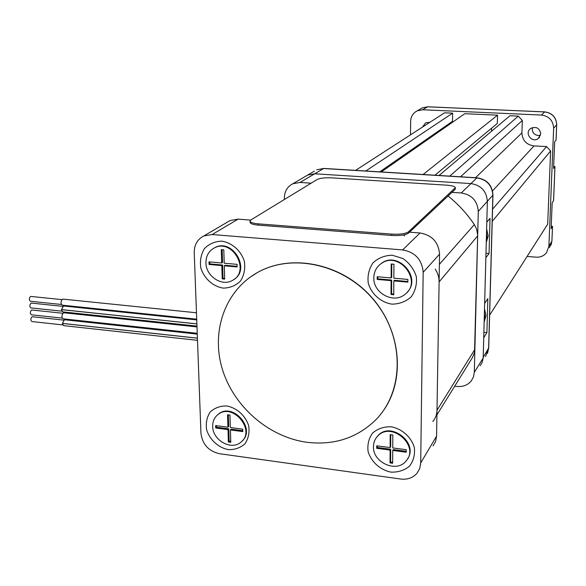 <?xml version="1.0" encoding="UTF-8"?>
<svg xmlns="http://www.w3.org/2000/svg" width="586" height="586" viewBox="0 0 586 586"><rect width="100%" height="100%" fill="white"/><g stroke="black" fill="none" stroke-linecap="round" stroke-linejoin="round"><path stroke-width="0.88" d="M454.626 386.159L457.197 386.452C462.962 386.958 467.613 385.17 471.144 381.09L473.437 377.025L474.308 372.352L478.286 211.414C477.473 200.859 471.789 194.706 461.241 192.962L451.953 192.355M311.159 183.176L300.01 182.451L292.853 183.755C287.33 186.626 284.496 191.344 284.364 197.929L284.393 199.496M474.308 372.352L483.186 357.965L482.124 362.441L480.124 365.789L482.124 362.441L483.186 357.965L487.362 201.386C486.592 191.175 481.106 185.242 470.902 183.579L314.631 173.786L307.679 175.067L305.372 176.423L314.411 171.127M391.939 304.141C380.732 302.339 371.429 294.069 368.242 283.104C367.363 275.618 368.946 268.879 372.974 262.88C378.27 257.965 384.694 255.408 392.239 255.218L402.985 258.558C409.446 263.114 413.877 269.084 416.294 276.475C417.1 284.071 415.423 290.839 411.269 296.802C405.871 301.622 399.432 304.068 391.939 304.141M390.921 472.118C380.131 469.935 371.165 461.841 368.096 451.535C367.254 444.554 368.777 438.379 372.652 433.003C377.75 428.681 383.933 426.608 391.192 426.776C402.128 428.857 411.291 437.075 414.339 447.565C415.122 454.641 413.511 460.845 409.511 466.178C404.325 470.404 398.128 472.382 390.921 472.118M228.21 449.608C218.285 447.579 209.81 439.837 206.646 429.926C205.627 423.217 206.792 417.254 210.147 412.061C214.652 407.878 220.219 405.842 226.848 405.966C236.898 407.9 245.556 415.76 248.706 425.832C249.673 432.629 248.427 438.614 244.97 443.77C240.385 447.872 234.796 449.821 228.21 449.608M223.185 288.114C212.908 286.429 204.126 278.526 200.837 268.014C199.775 260.836 200.976 254.361 204.433 248.596C209.092 243.857 214.857 241.381 221.72 241.168C232.137 242.743 241.11 250.771 244.391 261.466C245.395 268.74 244.113 275.252 240.531 280.98C235.792 285.631 230.005 288.004 223.185 288.114M194.23 252.573C194.23 244.794 197.423 239.256 203.818 235.953L212.147 234.532L402.604 249.922C415.196 252.207 422.052 259.664 423.165 272.285L420.704 462.977L419.744 468.448L417.078 473.166C412.969 477.854 407.504 479.809 400.692 479.033L219.413 453.696C208.572 451.117 202.419 444.327 200.954 433.325L194.23 252.573M409.504 232.181L420.045 232.986C432.036 235.103 438.54 242.172 439.559 254.185L436.57 436.16L435.625 441.397L433.069 445.931M227.493 222.072L230.13 220.526L238.121 219.135L250.662 220.094M436.922 414.888L472.477 357.519L474.506 352.486L477.678 235.015L476.638 229.199L474.338 224.585C467.027 213.744 458.274 204.214 448.07 195.995M432.842 421.51C435.493 418.323 436.878 414.58 436.995 410.273L439.104 281.932C439.141 277.354 437.837 273.076 435.208 269.099M404.655 235.88L403.446 234.971M61.354 304.471L30.421 301.255C28.941 300.025 28.978 298.442 30.523 296.509L31.021 296.45M196.706 319.18L62.321 305.181C60.548 303.643 60.6 301.651 62.475 299.204L63.061 299.124M61.794 311.166L30.904 307.892C29.432 306.676 29.468 305.101 31.014 303.16L31.519 303.094M63.5 305.973L61.435 309.642L62.761 311.877L196.969 326.102M196.889 323.919L61.435 309.642M196.881 323.868L61.515 309.598M62.255 318.117L31.402 314.792C29.945 313.583 29.989 312.008 31.527 310.067L32.032 310.001M197.233 333.302L63.215 318.835C61.464 317.319 61.523 315.334 63.383 312.88L63.999 312.792M62.709 324.922L31.893 321.538C30.45 320.337 30.487 318.769 32.025 316.828L32.538 316.755M197.497 340.334L63.662 325.64L62.365 323.435L64.438 319.751M197.416 338.195L62.365 323.435M197.416 338.144L62.446 323.399M213.385 248.457L214.981 247.548C232.386 238.019 250.998 269.186 234.041 279.383M205.942 262.887C205.942 255.95 208.77 250.955 214.432 247.893C232.591 238.033 250.933 271.369 232.4 280.438C221.889 286.818 205.906 276.16 205.942 262.887M222.211 278.863L224.694 279.097L224.292 265.81L237.118 266.952L237.044 264.345L224.211 263.209L223.801 249.834L221.296 249.621L221.713 262.989L208.982 261.869L209.07 264.462L221.794 265.59L222.211 278.863L223.024 278.306L224.68 278.46M209.839 261.942L209.905 263.92L222.614 265.048L223.024 278.306M222.614 265.048L221.794 265.59M209.905 263.92L209.07 264.462M222.131 249.695L222.534 262.455L221.713 262.989M224.292 265.81L225.097 265.268L237.096 266.337M379.259 265.121L381.479 263.29C398.019 250.625 422.081 277.764 407.145 292.268M373.817 277.764C373.971 271.787 376.395 267.084 381.083 263.663C398.92 250.156 423.114 281.295 404.941 294.37C393.682 304.149 373.106 293.081 373.817 277.764M391.023 294.487L393.741 294.736L393.829 280.899L407.856 282.144L407.878 279.427L393.843 278.182L393.938 264.242L391.199 264.008L391.118 277.947L377.201 276.717L377.194 279.419L391.104 280.65L391.023 294.487L391.595 293.879L393.741 294.077M377.794 276.768L377.787 278.833L391.675 280.064L391.595 293.879M391.675 280.064L391.104 280.65M377.787 278.833L377.194 279.419M391.77 264.059L391.69 277.361L391.118 277.947M393.829 280.899L394.4 280.306L407.863 281.5M217.208 415.181L218.593 413.98C232.796 402.135 256.082 428.608 242.238 440.899M212.681 426.388C212.608 421.341 214.403 417.371 218.065 414.478C232.884 402.216 256.331 430.717 240.868 442.203C231.375 450.824 212.542 440.181 212.681 426.388M228.379 441.969L230.781 442.298L230.408 429.941L242.794 431.589L242.729 429.164L230.335 427.524L229.954 415.093L227.536 414.778L227.925 427.209L215.626 425.583L215.707 427.992L227.998 429.626L228.379 441.969L229.155 441.185L230.752 441.397M216.446 425.692L216.498 427.223L228.774 428.857L229.155 441.185M228.774 428.857L227.998 429.626M216.498 427.223L215.707 427.992M228.342 414.888L228.701 426.44L227.925 427.209M230.408 429.941L231.177 429.172L242.772 430.71M376.38 437.617L377.933 435.691C390.642 420.909 419.005 443.184 407.482 459.006M373.465 446.627C373.524 442.555 374.886 439.09 377.552 436.233C391.104 420.623 420.235 445.99 405.995 461.079C396.59 473.246 372.63 462.486 373.465 446.627M390.027 462.911L392.642 463.27L392.73 450.436L406.23 452.224L406.252 449.704L392.745 447.924L392.825 435.002L390.195 434.658L390.122 447.572L376.725 445.807L376.717 448.312L390.108 450.085L390.027 462.911L390.584 462.054L392.649 462.339M377.296 445.88L377.289 447.477L390.657 449.25L390.584 462.054M390.657 449.25L390.108 450.085M377.289 447.477L376.717 448.312M390.745 434.731L390.672 446.744L390.122 447.572M392.73 450.436L393.279 449.601L406.237 451.315M489.625 315.143L547.69 224.189L550.613 150.939L546.57 146.581L533.993 145.921C526.433 144.779 522.404 140.442 521.906 132.897L522.324 120.46L518.288 116.109L509.967 115.735L439.039 175.47M379.706 171.845L452.495 121.324L452.648 113.149L444.598 112.79L355.57 170.372M446.979 126.122L446.993 125.148M434.937 175.221L497.309 123.441L497.543 115.171L464.793 113.699L381.266 171.94M491.537 131.257L491.617 128.158M492.57 209.151L546.57 146.581M492.233 221.354L550.613 150.939M460.523 176.782L522.324 120.46M449.733 176.122L518.288 116.109M423.114 174.496L497.543 115.171M365.81 170.995L452.648 113.149M485.984 253.262L489.061 253.504L490.021 218.358L486.812 222.16L487.362 201.386C486.592 191.175 481.106 185.242 470.902 183.579L314.631 173.786L307.679 175.067L292.853 183.755M489.061 253.504L485.86 257.723L484.651 303.409L487.83 298.67L486.907 332.606L483.736 337.734L483.216 357.299L488.621 348.165L492.855 195.314C492.123 185.315 486.754 179.506 476.755 177.895L323.501 168.526L316.682 169.794L323.926 168.438M483.882 332.299L486.907 332.606M540.739 133.82L538.402 138.406C532.176 143.658 523.921 133.022 530.682 128.466C536.205 126.18 539.552 127.968 540.739 133.82M540.526 135.205L538.453 135.549C533.802 134.817 531.824 132.15 532.513 127.55M422.499 127.081L425.561 122.84L429.706 122.415M428.432 123.243L428.688 122.24M410.5 134.839L410.632 121.368C410.867 116.526 413.079 113.01 417.269 110.827L422.638 109.765L541.442 115.054C549.104 116.167 553.169 120.54 553.638 128.188L548.884 246.281L546.445 252.837C543.801 255.95 540.351 257.401 536.102 257.173L527.092 256.456M552.503 226.335L551.126 228.686L552.18 202.778L553.602 200.522L554.986 166.571L553.572 168.446L554.649 141.856L556.07 140.054L556.7 124.781M486.292 241.52L487.054 237.264L486.527 232.906M486.263 242.611L488.16 235.894L486.629 228.899M484.175 321.348L484.915 317.253L484.395 313.034M484.153 322.022L486.006 315.568L484.505 308.778M250.032 221.098C250.332 222.453 253.071 223.369 258.25 223.845L391.741 234.114C399.974 234.525 405.556 233.763 408.493 231.829L455.417 187.652C454.904 186.407 451.901 185.572 446.393 185.147L331.566 177.858C324.937 177.587 320.183 178.107 317.312 179.426L251.013 219.853L250.032 221.098L250.068 222.365C250.369 223.727 253.101 224.65 258.28 225.119L391.734 235.44C399.967 235.85 405.549 235.081 408.479 233.14L455.11 189.395L455.41 187.784M307.005 442.291C333.793 445.448 356.508 438.174 375.15 420.47C404.098 391.953 404.904 338.679 375.223 301.79C345.857 264.667 292.722 252.332 257.261 272.651C224.856 290.861 210.894 331.61 222.314 369.085C233.66 406.596 268.747 437.149 307.005 442.291M249.9 277.354L257.393 272.556C291.139 253.313 341.037 263.195 371.099 296.706C401.366 330.035 405.82 380.548 382.577 411.768M478.286 211.414L492.958 195.057C492.24 185.103 486.9 179.345 476.953 177.785L323.809 168.431L300.01 182.451M461.241 192.962L476.953 177.785M436.57 436.16L420.704 462.977M439.559 254.185L423.165 272.285M420.045 232.986L402.604 249.922M238.121 219.135L212.147 234.532M436.995 410.273L474.88 349.351M439.104 281.932L477.678 235.85M439.39 264.337L474.338 224.585M492.54 190.911L533.993 145.921M475.539 177.697L521.906 132.897M485.582 356.5L488.724 347.769L492.958 195.131M556.026 140.222L556.656 124.855L553.638 128.188M422.638 109.765L427.619 106.813L544.738 111.889C552.261 112.951 556.246 117.237 556.7 124.745L556.656 124.855C556.202 117.325 552.202 113.017 544.658 111.933L541.442 115.054M549.5 247.636L551.902 241.176L548.884 246.281M552.539 226.372L551.902 241.176L552.503 226.46L551.221 226.364M553.558 200.72L554.949 166.636L553.645 166.556M544.841 111.941L427.743 106.777L422.323 107.868L420.543 108.908M417.269 110.827L422.323 107.868L427.787 106.777M455.11 189.395L455.132 188.26M408.479 233.14L408.493 231.829M391.734 235.44L391.741 234.114M258.28 225.119L258.25 223.845M230.13 220.526L203.818 235.953M30.86 296.428L61.948 299.622M62.87 299.102L196.471 312.778M31.358 303.079L62.541 306.339M196.735 319.875L63.317 305.958M31.871 309.987L62.885 313.283M63.801 312.77L196.999 326.915M32.377 316.733L63.486 320.103M197.262 334.115L64.248 319.729M214.981 247.548L214.432 247.893M381.479 263.29L381.083 263.663M218.593 413.98L218.065 414.478M377.933 435.691L377.552 436.233M488.717 347.879L487.501 353.314M538.402 138.406L539.684 137.021M551.228 226.24L552.532 226.335M551.939 241.066L551.03 245.065M553.653 166.475L554.986 166.556"/></g></svg>
